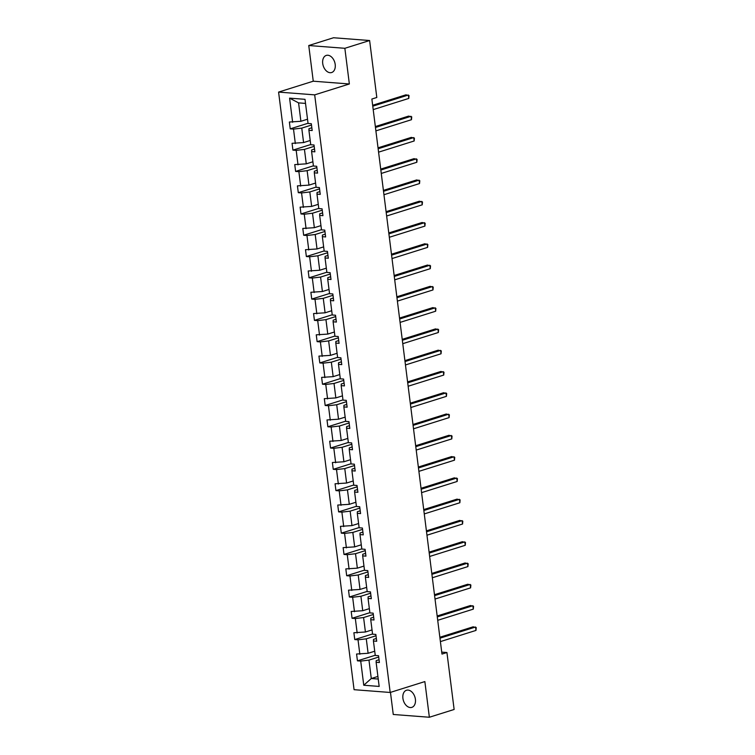 <?xml version="1.0" encoding="UTF-8"?>
<svg xmlns="http://www.w3.org/2000/svg" width="755" height="755" viewBox="0 0 755 755"><rect width="100%" height="100%" fill="white"/><g stroke="black" fill="none" stroke-linecap="round" stroke-linejoin="round"><path stroke-width="1.13" d="M415.401 699.29A8.966 6.021 -107.4 0 0 406.473 690.259A8.966 6.021 -107.4 0 0 402.915 698.328A8.966 6.021 -107.4 0 0 411.843 707.369A8.966 6.021 -107.4 0 0 415.401 699.29M335.201 64.449A8.966 6.021 -107.4 0 0 326.273 55.417A8.966 6.021 -107.4 0 0 322.715 63.486A8.966 6.021 -107.4 0 0 331.643 72.527A8.966 6.021 -107.4 0 0 335.201 64.449M390.467 692.382L393.261 714.475L429.359 717.25L454.132 709.473L446.932 652.518L441.732 652.122M278.586 92.091L354.076 689.692L390.184 692.467L314.684 94.866L278.586 92.091L313.259 81.2L349.357 83.975L344.856 48.301L308.757 45.526L313.259 81.2M308.757 45.526L333.521 37.75L369.62 40.525L344.856 48.301M378.699 657.048L368.968 660.106L371.29 678.519L363.759 685.238L360.711 661.097L357.436 660.842L375.235 655.255M377.915 676.442L371.29 678.519L378.246 679.047M368.968 660.106L360.711 661.097M376.009 635.767L366.279 638.824L368.11 653.283L356.577 654.019L357.436 660.842M359.842 654.274L358.021 639.815L354.756 639.56L372.545 633.973M373.319 614.485L363.589 617.543L365.42 632.001L353.887 632.737L354.756 639.56M357.162 632.992L355.331 618.534L352.066 618.279L369.856 612.692M370.639 593.203L360.899 596.261L362.73 610.72L351.198 611.465L352.066 618.279M354.473 611.71L352.642 597.252L349.376 597.007L367.175 591.41M367.949 571.922L358.21 574.98L360.041 589.438L348.517 590.183L349.376 597.007M351.783 590.438L349.952 575.971L346.687 575.725L364.486 570.138M365.26 550.65L355.53 553.708L357.351 568.166L345.828 568.902L346.687 575.725M349.093 569.157L347.262 554.698L343.997 554.444L361.796 548.857M362.57 529.368L352.84 532.426L354.661 546.884L343.138 547.62L343.997 554.444M346.403 547.875L344.582 533.417L341.307 533.162L359.106 527.575M359.88 508.087L350.15 511.144L351.972 525.603L340.448 526.348L341.307 533.162M343.714 526.594L341.892 512.135L338.618 511.881L356.417 506.294M357.19 486.805L347.46 489.863L349.291 504.321L337.759 505.067L338.618 511.881M341.024 505.312L339.203 490.854L335.937 490.608L353.727 485.012M354.501 465.524L344.771 468.581L346.602 483.04L335.069 483.785L335.937 490.608M338.344 484.04L336.513 469.572L333.248 469.327L351.047 463.74M351.821 444.251L342.081 447.309L343.912 461.767L332.379 462.504L333.248 469.327M335.654 462.758L333.823 448.3L330.558 448.045L348.357 442.458M349.131 422.97L339.401 426.028L341.222 440.486L329.699 441.222L330.558 448.045M332.964 441.477L331.134 427.019L327.868 426.764L345.667 421.177M346.441 401.688L336.711 404.746L338.533 419.204L327.009 419.95L327.868 426.764M330.275 420.195L328.453 405.737L325.178 405.482L342.978 399.895M343.752 380.407L334.021 383.464L335.843 397.923L324.32 398.668L325.178 405.482M327.585 398.914L325.764 384.455L322.489 384.21L340.288 378.614M341.062 359.125L331.332 362.183L333.163 376.641L321.63 377.387L322.489 384.21M324.895 377.642L323.074 363.174L319.809 362.928L337.598 357.341M338.372 337.853L328.642 340.911L330.473 355.369L318.94 356.105L319.809 362.928M322.215 356.36L320.384 341.902L317.119 341.647L334.909 336.06M335.692 316.572L325.952 319.629L327.783 334.087L316.251 334.824L317.119 341.647M319.525 335.078L317.695 320.62L314.429 320.365L332.228 314.778M333.002 295.29L323.263 298.348L325.094 312.806L313.57 313.551L314.429 320.365M316.836 313.797L315.005 299.339L311.739 299.084L329.539 293.497M330.312 274.008L320.582 277.066L322.404 291.524L310.881 292.27L311.739 299.084M314.146 292.515L312.315 278.057L309.05 277.812L326.849 272.215M327.623 252.727L317.893 255.785L319.714 270.243L308.191 270.988L309.05 277.812M311.456 271.243L309.635 256.775L306.36 256.53L324.159 250.943M324.933 231.455L315.203 234.512L317.024 248.971L305.501 249.707L306.36 256.53M308.767 249.962L306.945 235.503L303.67 235.249L321.47 229.662M322.243 210.173L312.513 213.231L314.344 227.689L302.812 228.425L303.67 235.249M306.077 228.68L304.256 214.222L300.99 213.967L318.78 208.38M319.554 188.892L309.824 191.949L311.655 206.408L300.122 207.153L300.99 213.967M303.397 207.398L301.566 192.94L298.3 192.685L316.09 187.098M316.873 167.61L307.134 170.668L308.965 185.126L297.432 185.872L298.3 192.685M300.707 186.117L298.876 171.659L295.611 171.413L313.41 165.817M314.184 146.328L304.444 149.386L306.275 163.844L294.752 164.59L295.611 171.413M298.017 164.845L296.186 150.377L292.921 150.132L310.72 144.545M311.494 125.056L301.764 128.114L303.586 142.572L292.062 143.308L292.921 150.132M295.328 143.563L293.506 129.105L290.231 128.85L308.031 123.263M305.52 103.407L298.574 102.878L300.896 121.291L289.373 122.027L290.231 128.85M292.638 122.282L289.59 98.141L305.011 99.32L308.059 123.471L311.324 123.716L312.183 130.54L308.918 130.285L310.749 144.743L314.014 144.998L314.873 151.821L311.607 151.566L313.429 166.024L316.704 166.279L317.562 173.103L314.297 172.848L316.118 187.306L319.393 187.561L320.252 194.375L316.987 194.129L318.808 208.588L322.074 208.833L322.942 215.656L319.667 215.401L321.498 229.869L324.763 230.115L325.632 236.938L322.357 236.683L324.188 251.141L327.453 251.396L328.312 258.219L325.046 257.965L326.877 272.423L330.143 272.678L331.001 279.501L327.736 279.246L329.558 293.704L332.832 293.959L333.691 300.773L330.426 300.528L332.247 314.986L335.522 315.231L336.381 322.055L333.115 321.8L334.937 336.268L338.212 336.513L339.07 343.336L335.796 343.081L337.627 357.54L340.892 357.794L341.76 364.618L338.485 364.363L340.316 378.821L343.582 379.076L344.45 385.89L341.175 385.645L343.006 400.103L346.271 400.358L347.13 407.171L343.865 406.926L345.696 421.384L348.961 421.63L349.82 428.453L346.554 428.198L348.376 442.666L351.651 442.911L352.51 449.735L349.244 449.48L351.066 463.938L354.34 464.193L355.199 471.016L351.934 470.761L353.755 485.22L357.021 485.474L357.889 492.288L354.614 492.043L356.445 506.501L359.71 506.756L360.579 513.57L357.304 513.324L359.135 527.783L362.4 528.028L363.259 534.851L359.993 534.597L361.824 549.064L365.09 549.31L365.948 556.133L362.683 555.878L364.505 570.336L367.779 570.591L368.638 577.415L365.373 577.16L367.194 591.618L370.469 591.873L371.328 598.687L368.062 598.441L369.884 612.9L373.159 613.154L374.018 619.968L370.743 619.723L372.574 634.181L375.839 634.427L376.707 641.25L373.432 640.995L375.263 655.463L378.529 655.708L379.397 662.531L376.122 662.277L379.17 686.427L363.759 685.238M369.62 40.525L376.811 97.48L371.866 99.028L441.977 654.075L446.932 652.518M373.432 640.995L373.498 639.381L376.358 638.485M374.725 651.206L368.11 653.283M366.279 638.824L358.021 639.815M370.743 619.723L370.809 618.1L373.668 617.203M372.036 629.925L365.42 632.001M363.589 617.543L355.331 618.534M368.062 598.441L368.119 596.818L370.979 595.922M369.346 608.643L362.73 610.72M360.899 596.261L352.642 597.252M365.373 577.16L365.429 575.537L368.289 574.64M366.656 587.362L360.041 589.438M358.21 574.98L349.952 575.971M362.683 555.878L362.749 554.255L365.599 553.358M363.976 566.08L357.351 568.166M355.53 553.708L347.262 554.698M359.993 534.597L360.059 532.983L362.91 532.086M361.286 544.808L354.661 546.884M352.84 532.426L344.582 533.417M357.304 513.324L357.37 511.701L360.229 510.805M358.597 523.526L351.972 525.603M350.15 511.144L341.892 512.135M354.614 492.043L354.68 490.42L357.54 489.523M355.907 502.245L349.291 504.321M347.46 489.863L339.203 490.854M351.934 470.761L351.99 469.138L354.85 468.242M353.217 480.963L346.602 483.04M344.771 468.581L336.513 469.572M349.244 449.48L349.301 447.857L352.16 446.96M350.528 459.682L343.912 461.767M342.081 447.309L333.823 448.3M346.554 428.198L346.62 426.584L349.471 425.688M347.838 438.41L341.222 440.486M339.401 426.028L331.134 427.019M343.865 406.926L343.931 405.303L346.781 404.406M345.158 417.128L338.533 419.204M336.711 404.746L328.453 405.737M341.175 385.645L341.241 384.021L344.091 383.125M342.468 395.846L335.843 397.923M334.021 383.464L325.764 384.455M338.485 364.363L338.551 362.74L341.411 361.843M339.778 374.565L333.163 376.641M331.332 362.183L323.074 363.174M335.796 343.081L335.862 341.458L338.721 340.562M337.089 353.283L330.473 355.369M328.642 340.911L320.384 341.902M333.115 321.8L333.172 320.186L336.032 319.289M334.399 332.011L327.783 334.087M325.952 319.629L317.695 320.62M330.426 300.528L330.482 298.905L333.342 298.008M331.709 310.73L325.094 312.806M323.263 298.348L315.005 299.339M327.736 279.246L327.802 277.623L330.652 276.726M329.029 289.448L322.404 291.524M320.582 277.066L312.315 278.057M325.046 257.965L325.112 256.341L327.963 255.445M326.339 268.167L319.714 270.243M317.893 255.785L309.635 256.775M322.357 236.683L322.423 235.06L325.273 234.163M323.65 246.885L317.024 248.971M315.203 234.512L306.945 235.503M319.667 215.401L319.733 213.788L322.593 212.891M320.96 225.613L314.344 227.689M312.513 213.231L304.256 214.222M316.987 194.129L317.043 192.506L319.903 191.61M318.27 204.331L311.655 206.408M309.824 191.949L301.566 192.94M314.297 172.848L314.354 171.225L317.213 170.328M315.581 183.05L308.965 185.126M307.134 170.668L298.876 171.659M311.607 151.566L311.673 149.943L314.524 149.046M312.891 161.768L306.275 163.844M304.444 149.386L296.186 150.377M308.918 130.285L308.984 128.661L311.834 127.765M310.211 140.487L303.586 142.572M301.764 128.114L293.506 129.105M429.359 717.25L424.857 681.576L390.184 692.467M349.357 83.975L314.684 94.866M307.521 119.214L300.896 121.291M376.122 662.277L376.188 660.653L379.038 659.757M298.574 102.878L289.59 98.141M372.762 106.191L408.351 95.017L408.785 98.424L373.197 109.607M372.649 105.275L405.916 94.828L409.04 95.583L408.785 98.424M375.452 127.472L411.041 116.298L411.475 119.705L375.886 130.879M375.339 126.557L408.597 116.11L411.73 116.855L411.475 119.705M378.142 148.754L413.731 137.58L414.155 140.987L378.576 152.161M378.029 147.838L411.286 137.391L414.41 138.137L414.155 140.987M380.831 170.035L416.42 158.852L416.845 162.268L381.266 173.442M380.718 169.111L413.976 158.673L417.1 159.418L416.845 162.268M383.521 191.308L419.1 180.134L419.535 183.55L383.946 194.724M383.408 190.392L416.666 179.945L419.789 180.7L419.535 183.55M386.211 212.589L421.79 201.415L422.224 204.822L386.635 216.005M386.088 211.674L419.355 201.226L422.479 201.981L422.224 204.822M388.9 233.871L424.48 222.697L424.914 226.104L389.325 237.278M388.778 232.955L422.045 222.508L425.169 223.254L424.914 226.104M391.581 255.152L427.17 243.978L427.604 247.385L392.015 258.559M391.468 254.237L424.735 243.789L427.858 244.535L427.604 247.385M394.27 276.434L429.859 265.25L430.284 268.667L394.705 279.841M394.157 275.509L427.415 265.071L430.539 265.817L430.284 268.667M396.96 297.706L432.549 286.532L432.974 289.948L397.394 301.122M396.847 296.791L430.105 286.343L433.228 287.098L432.974 289.948M399.65 318.988L435.239 307.814L435.663 311.22L400.084 322.404M399.537 318.072L432.794 307.625L435.918 308.38L435.663 311.22M402.339 340.269L437.919 329.095L438.353 332.502L402.764 343.676M402.217 339.354L435.484 328.906L438.608 329.652L438.353 332.502M405.029 361.551L440.609 350.377L441.043 353.784L405.454 364.958M404.906 360.635L438.174 350.188L441.298 350.933L441.043 353.784M407.709 382.832L443.298 371.649L443.732 375.065L408.144 386.239M407.596 381.907L440.863 371.469L443.987 372.215L443.732 375.065M410.399 404.104L445.988 392.93L446.422 396.347L410.833 407.521M410.286 403.189L443.544 392.742L446.677 393.497L446.422 396.347M413.089 425.386L448.678 414.212L449.102 417.619L413.523 428.802M412.976 424.47L446.233 414.023L449.357 414.778L449.102 417.619M415.779 446.667L451.367 435.493L451.792 438.9L416.213 450.074M415.665 445.752L448.923 435.305L452.047 436.05L451.792 438.9M418.468 467.949L454.048 456.775L454.482 460.182L418.893 471.356M418.355 467.034L451.613 456.586L454.736 457.332L454.482 460.182M421.158 489.231L456.737 478.047L457.171 481.464L421.583 492.637M421.035 488.306L454.302 477.858L457.426 478.613L457.171 481.464M423.848 510.503L459.427 499.329L459.861 502.745L424.272 513.919M423.725 509.587L456.992 499.14L460.116 499.895L459.861 502.745M426.528 531.784L462.117 520.61L462.551 524.017L426.962 535.201M426.415 530.869L459.682 520.422L462.806 521.177L462.551 524.017M429.217 553.066L464.806 541.892L465.24 545.299L429.652 556.473M429.104 552.15L462.362 541.703L465.486 542.449L465.24 545.299M431.907 574.347L467.496 563.173L467.921 566.58L432.341 577.754M431.794 573.432L465.052 562.985L468.175 563.73L467.921 566.58M434.597 595.629L470.186 584.445L470.61 587.862L435.031 599.036M434.484 594.704L467.741 584.257L470.865 585.012L470.61 587.862M437.287 616.901L472.866 605.727L473.3 609.134L437.711 620.317M437.164 615.986L470.431 605.538L473.555 606.293L473.3 609.134M439.976 638.183L475.556 627.009L475.99 630.416L440.401 641.599M439.854 637.267L473.121 626.82L476.245 627.575L475.99 630.416"/></g></svg>
